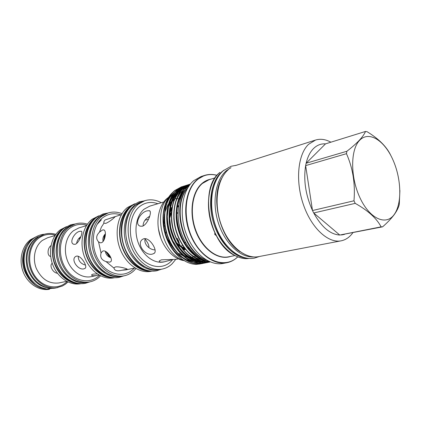 <?xml version="1.0" encoding="UTF-8"?>
<svg xmlns="http://www.w3.org/2000/svg" width="421" height="421" viewBox="0 0 421 421"><rect width="100%" height="100%" fill="white"/><g stroke="black" fill="none" stroke-linecap="round" stroke-linejoin="round"><path stroke-width="0.63" d="M32.785 239.102L32.501 239.312C14.74 250.795 24.355 287.585 45.421 288.811M26.37 247.964C20.818 259.557 25.139 276.555 35.553 284.091M36.138 236.755L30.644 239.617C21.976 245.927 18.577 260.01 23.15 271.861C27.66 283.738 39.232 291.185 49.489 289.274M35.264 237.276L32.185 239.149C23.902 245.211 20.355 258.394 24.171 269.982C29.123 282.438 37.222 288.859 48.473 289.232M38.19 236.728L35.538 238.391C26.955 245.79 24.286 255.936 27.523 268.84C32.296 281.202 40.221 287.69 51.304 288.317M169.868 196.154C152.097 209.069 161.448 253.837 183.382 260.236M195.818 260.583L196.228 260.441M197.549 259.899L198.028 259.668M199.08 259.104L199.643 258.768M199.801 258.662L200.428 258.247M166.121 204.485C158.285 221.099 166.827 249.285 182.151 257.657M186.419 259.689L189.708 260.583M192.881 260.899L193.739 260.888M196.075 260.657L196.533 260.573M166.311 203.859L165.274 204.164L168.074 199.391M170.621 196.491L172.584 194.834M172.836 192.329C163.432 200.507 160.185 219.078 165.674 235.744C171.142 252.474 184.33 264.372 196.407 264.346L200.107 263.972M190.155 184.366L186.424 186.892C177.009 194.502 173.31 214.094 178.546 230.587C184.072 248.332 196.912 260.857 209.279 261.52M209.105 261.436C196.812 260.541 184.098 247.89 178.715 230.229C173.594 213.815 177.32 194.37 186.671 186.813L190.082 184.466M201.18 263.73L196.407 264.346M181.661 186.719L174.752 190.518C164.616 198.701 161.19 219.83 167.837 236.955C174.883 255.221 189.25 265.956 202.243 263.551L202.364 263.525M203.548 263.262L202.49 263.504C189.497 265.909 175.131 255.168 168.084 236.891C161.432 219.767 164.858 198.628 174.994 190.445L182.825 186.387M183.966 185.998L177.057 189.803C166.921 198.002 163.511 219.199 170.179 236.376C177.241 254.71 191.623 265.488 204.617 263.083L205.801 262.809M205.927 262.793L204.864 263.036C191.871 265.44 177.488 254.658 170.426 236.318C163.758 219.13 167.163 197.928 177.299 189.729L185.135 185.666M186.282 185.272L179.372 189.082C169.247 197.296 165.853 218.557 172.536 235.797C179.614 254.195 194.013 265.019 207 262.615L208.195 262.341M208.321 262.304L209.384 261.983M207 262.615L207.253 262.562C194.26 264.967 179.867 254.142 172.784 235.739C166.1 218.488 169.489 197.223 179.62 189.008L187.456 184.94M188.613 184.54L181.709 188.355C171.584 196.586 168.205 217.915 174.91 235.213C182.009 253.679 196.412 264.541 209.405 262.141L209.663 262.088C196.67 264.493 182.256 253.621 175.157 235.155C168.458 217.846 171.831 196.512 181.956 188.282L189.797 184.209M190.481 183.961L184.056 187.629C174.173 195.654 170.684 216.42 176.888 233.487C183.482 251.784 197.344 263.241 210.195 261.915M210.153 261.894C197.328 263.03 183.567 251.469 177.067 233.218C170.958 216.199 174.462 195.539 184.303 187.55L190.476 183.972M189.55 185.161L188.819 185.75C179.351 193.628 175.462 211.705 180.046 228.829C184.582 245.964 196.875 259.489 208.911 261.352M187.308 188.398C171.063 205.885 182.777 251.969 205.401 259.578M216.957 175.289C212.7 174.126 208.579 174.168 204.585 175.404L201.127 176.51L193.786 180.609C182.404 189.96 178.672 213.094 185.956 233.181C193.144 253.326 209.69 266.193 223.219 263.425L226.782 262.741C213.263 265.509 196.702 252.563 189.487 232.318C182.177 212.126 185.882 188.892 197.249 179.514L204.585 175.404C208.569 174.168 212.684 174.136 216.936 175.31M214.863 232.724L214.731 234.439L216.31 235.644M231.029 167.647L226.172 170.847C215.405 180.046 211.752 202.659 218.388 223.083C224.946 243.538 240.428 257.852 253.721 256.931M221.514 178.704C210.042 198.933 220.346 239.465 240.081 251.758M330.89 142.198C325.57 139.283 320.455 138.572 315.55 140.051L308.567 144.319C297.863 154.37 295.221 180.883 303.33 204.443C311.351 228.061 328.191 243.533 341.163 240.817C345.388 239.959 349.02 237.623 352.056 233.797L352.856 232.734M325.501 143.882C321.06 143.577 317.097 145.092 313.629 148.434C310.182 151.855 307.683 156.786 306.141 163.232L325.517 143.861L365.517 131.452L367.049 131.689C378.863 138.872 386.799 146.834 390.862 155.575M341.51 234.986L344.431 234.408M313.734 213C321.507 227.056 330.18 234.402 339.752 235.044L313.708 212.973L355.213 203.364L353.982 200.796L312.498 210.537L305.646 165.611C303.352 180.241 305.635 195.202 312.487 210.495M359.55 140.404C350.225 149.918 350.309 177.815 360.234 198.354C370.022 219.041 386.089 225.909 394.119 214.621C402.297 203.622 401.439 178.341 392.672 159.264C384.031 140.061 368.728 130.578 359.55 140.404M365.517 131.452C364.465 133.989 362.413 136.925 359.355 140.251C356.108 143.666 351.956 147.334 346.893 151.26L306.141 163.232M305.646 165.611L346.467 153.67L346.893 151.26M346.467 153.67C352.887 168.158 355.392 183.866 353.982 200.796M355.213 203.364C368.08 210.589 376.706 218.42 381.1 226.856L339.752 235.044M339.773 235.065L382.61 226.83L381.1 226.856M382.61 226.83C387.357 222.667 391.183 218.662 394.093 214.821C396.814 211.058 398.54 207.627 399.271 204.517L399.908 190.518M196.602 255.658L196.128 255.905M195.507 256.194L194.181 256.71M193.418 256.947L192.881 257.089M192.639 257.147L193.371 256.994L192.613 257.136M190.808 257.31L189.703 257.315M187.445 257.094L185.672 256.705M182.751 255.652L178.941 253.479M174.757 249.879C165.9 239.728 162.453 227.803 164.416 214.105M164.8 212.352L168.011 204.517M133.21 204.806L130.089 206.869C120.901 214.121 117.238 230.64 121.922 245.517C126.547 260.41 138.693 271.14 150.034 270.992M129.094 208.6C113.07 223.662 123.337 264.046 144.603 269.624M139.956 202.38L134.425 205.543C124.848 213.105 121.374 230.803 126.879 246.159C132.31 261.546 145.598 271.656 157.117 269.903M130.268 211.5C119.859 227.224 127.6 257.668 144.25 266.519M96.998 217.02L94.514 218.673C85.71 225.424 82.016 240.438 86.168 253.979C90.278 267.535 101.54 277.434 112.386 277.555M92.509 221.335C78.616 235.728 87.305 269.893 106.376 275.902M103.524 214.573L98.382 217.494C89.141 224.577 85.631 240.812 90.673 254.837C95.646 268.898 108.181 278.149 119.285 276.581M93.141 224.956C84.979 239.302 91.183 263.714 105.208 272.424M64.366 228.019L62.476 229.292C54.083 235.576 50.409 249.243 54.088 261.604C58.877 274.908 66.997 282.196 78.459 283.47M59.572 232.85C47.71 246.422 55.035 275.255 71.944 281.517M145.082 239.081C147.892 242.617 149.171 245.49 148.918 247.701M104.429 237.118L104.129 239.775M106.618 252.032L109.318 256.347M105.75 223.419C108.339 222.267 110.934 220.551 113.538 218.273L115.296 216.589L105.018 219.978C103.924 221.23 103.571 222.283 103.955 223.135L105.75 223.419M102.508 229.987L99.509 232.108C96.099 235.518 95.778 238.77 98.551 241.865L100.277 242.806L101.272 242.749C105.387 241.738 106.934 229.813 103.487 229.887L102.508 229.987M103.108 250.969L102.335 251.3L101.056 253.095C99.898 257.21 101.577 260.062 106.103 261.646L109.697 262.162L110.486 261.846C113.844 260.289 107.255 249.821 103.108 250.969M115.475 266.914L114.117 267.698L114.012 268.135C114.601 270.703 117.217 271.408 121.853 270.25L127.079 269.266C128.447 269.024 119.29 266.298 115.475 266.914M52.257 263.33C48.983 265.167 52.709 272.845 57.44 273.261M51.02 245.596C47.163 248.29 47.136 256.147 50.62 256.4M142.361 226.24C147.871 224.572 152.649 210.732 149.218 210.684L147.218 210.847C140.598 211.852 133.778 223.967 140.156 226.161L142.361 226.24M178.241 258.894L176.073 259.352L161.422 259.82L159.296 260.867C158.97 262.104 160.833 262.383 164.879 261.709L172.415 259.61M152.623 254.01L153.87 253.516C158.522 251.421 149.834 237.139 143.914 238.723L142.703 239.254C135.757 243.449 145.356 256.536 152.623 254.01M75.154 244.317C79.253 243.043 83.642 231.203 81.127 231.213L79.822 231.318C74.68 232.018 68.712 242.654 73.701 244.269L75.154 244.317M97.219 273.887L93.004 274.145L91.61 274.829C91.478 275.844 93.336 276.034 97.172 275.397L98.94 274.971M84.079 268.782L84.889 268.461C88.342 266.977 80.848 254.968 76.485 256.136L75.691 256.478C70.281 259.636 78.495 270.777 84.079 268.782M55.861 234.334C51.946 233.166 48.083 233.145 44.279 234.271L36.538 237.833C27.77 244.243 24.413 258.647 29.175 270.677C33.864 282.738 45.705 290.137 56.019 287.943L62.387 286.017L65.36 284.233L67.97 281.981M44.279 234.271L38.3 237.302C29.523 243.727 26.165 258.173 30.938 270.24C35.643 282.344 47.505 289.769 57.83 287.569M66.46 226.645L60.324 229.803C51.215 236.576 47.783 251.974 52.83 264.92C57.803 277.897 70.218 285.927 80.953 283.68M65.665 227.124L62.24 229.219C53.556 235.707 49.952 250.063 54.135 262.709C58.272 275.376 69.47 284.217 80.027 283.633M87.436 224.161C83.311 222.835 79.248 222.767 75.254 223.951L73.286 224.556L67.086 227.75C57.945 234.576 54.535 250.163 59.645 263.272C64.676 276.413 77.18 284.538 87.952 282.254L89.968 281.844C93.325 281.144 96.341 279.644 99.009 277.344L100.577 275.844M75.254 223.951L69.049 227.151C59.903 233.997 56.493 249.632 61.619 262.788C66.665 275.976 79.185 284.133 89.968 281.844M98.83 215.82L92.099 219.262C82.632 226.466 79.174 243.138 84.6 257.236C89.947 271.371 103.034 280.165 114.212 277.802L114.57 277.734M98.219 216.189L94.262 218.604C85.179 225.551 81.553 241.254 86.2 255.084C90.789 268.935 102.803 278.507 113.854 277.697M122.006 213.668C117.359 211.831 112.775 211.584 108.26 212.921L106.066 213.594L99.666 216.952C90.183 224.214 86.752 241.08 92.225 255.358C97.625 269.677 110.781 278.602 121.99 276.234L124.237 275.781C127.747 275.05 130.884 273.445 133.646 270.966L135.957 268.556M108.26 212.921L101.856 216.283C92.367 223.562 88.947 240.48 94.436 254.816C99.851 269.187 113.023 278.149 124.237 275.781M134.767 203.785L127.389 207.542C117.606 215.199 114.17 233.255 119.985 248.643C125.721 264.067 139.472 273.755 151.055 271.313L151.892 271.145M134.341 204.048L129.815 206.795C120.353 214.242 116.77 231.455 121.932 246.617C127.026 261.809 139.877 272.192 151.386 271.119M161.311 202.701C155.796 199.754 150.318 199.075 144.882 200.659L142.445 201.412L135.878 204.938C126.09 212.658 122.69 230.934 128.563 246.532C134.357 262.172 148.171 272.013 159.77 269.566L162.269 269.061C165.927 268.303 169.174 266.588 172.015 263.914L175.736 259.415M144.882 200.659L138.314 204.19C128.526 211.926 125.137 230.266 131.026 245.927C136.836 261.625 150.665 271.513 162.269 269.061M168.579 197.302L167.142 198.386C158.922 205.159 155.628 220.504 159.701 234.718C163.732 248.943 174.473 259.81 184.851 260.715M182.519 245.185L181.325 246.227M170.437 210.263L170.579 210.563M164.879 261.709L163.89 261.92C154.444 263.999 143.187 255.984 138.414 243.238C133.573 230.524 136.215 215.557 144.14 209.163L149.718 206.164L163.769 201.964M80.311 237.939L79.69 237.628M178.499 206.969L177.63 206.837M149.292 217.42L148.445 217.057M70.702 225.551L65.939 228.24C57.072 234.876 53.572 249.79 58.198 262.641C62.761 275.518 74.559 284.012 85.205 282.612M59.782 237.228C53.704 249.995 58.598 269.256 70.033 277.565M101.34 219.815L96.951 224.577M163.78 225.23L164.643 226.203M165.6 232.071L165.327 232.771M165.479 233.313L165.842 232.945M176.857 238.323L177.546 238.749L178.194 241.059M179.325 243.091L178.241 240.002M164.316 216.331L163.932 217.473M170.979 245.19L172.515 246.569M183.43 249.932L184.003 249.821M184.088 249.806L184.856 249.595M188.213 247.911L188.792 247.464M145.187 238.612C143.393 243.954 149.65 249.969 155.096 249.89M149.681 216.299C145.371 218.673 143.172 221.899 143.077 225.977M105.403 233.755L104.497 234.839C102.992 236.986 102.529 239.191 103.113 241.449M105.376 251.274C105.639 253.837 107.018 255.831 109.507 257.263L110.944 257.894M78.227 256.236C78.29 260.799 80.716 263.757 85.505 265.109M80.848 236.644C78.317 238.549 76.917 240.828 76.654 243.485M86.131 225.767L86.426 225.693M106.702 252.1L110.476 257.72M105.176 234.002L104.161 239.702M104.497 234.839L103.671 240.649M105.939 251.574L109.507 257.263M133.204 269.23L134.062 268.166M120.527 214.915L119.264 214.394M313.708 212.973L312.498 210.537M305.641 165.569L306.12 163.248M165.958 205.043L165.627 205.685M176.031 192.813L178.015 192.071L176.162 192.639M175.915 192.718L175.404 192.897M173.278 193.844L172.384 194.349M174.989 193.318L175.741 192.944M179.92 191.602L180.299 191.534M171.268 201.527L169.216 204.464L170.573 203.764M170.984 203.117L174.168 199.333M171.642 201.091L173.631 199.144M171.379 212.889L169.652 217.794M176.546 242.949L180.335 246.069M181.783 246.869L184.324 247.822M188.429 248.169L189.234 248.064M189.229 248.053L188.419 248.158M184.266 247.743L181.677 246.727M180.214 245.885L176.31 242.528M169.663 218.304L171.368 213.131M177.515 206.058L178.704 205.601L177.515 206.037M188.871 248.7L189.624 248.574L188.861 248.69M184.793 248.443L182.33 247.616M180.872 246.88L177.257 244.164M171.452 211.705L169.647 215.957M177.462 244.506L180.988 247.043M182.425 247.737L184.845 248.511M177.388 206.753L178.599 206.243L177.394 206.727M171.589 210.174L169.81 212.626M182.972 248.443L184.972 248.679M188.734 248.127L189.166 247.969M182.719 248.122L184.808 248.506M178.167 205.78L177.536 205.932M177.894 205.88L177.53 205.953M171.631 209.795L169.831 212.395M183.272 248.827L185.303 249.106M171.694 209.274L169.926 211.479M183.503 249.106L185.419 249.253M178.583 206.348L178.13 206.416M171.752 208.811L170.084 210.211M188.229 247.927L188.866 247.569M171.715 209.095L170.016 210.721M188.319 248.032L188.971 247.711M171.863 208.063L170.216 209.332M171.079 208.905L170.147 209.784M165.637 229.566L167.237 235.244M183.898 249.579L185.577 249.448M183.246 249.706L185.593 249.469M178.541 206.669L177.436 206.727M178.515 206.843L177.373 206.848M237.681 256.926C234.508 259.989 230.876 261.925 226.782 262.741C230.887 261.925 234.523 259.989 237.707 256.936M216.91 175.341C209.774 173.494 203.317 174.915 197.544 179.599C184.356 190.292 182.098 219.488 193.534 240.638C204.785 261.941 225.661 268.714 237.644 256.915M230.803 256.373C218.936 260.71 203.296 250.258 196.075 232.039C188.75 213.884 191.66 192.092 202.043 183.409C204.795 181.072 207.832 179.63 211.158 179.083M215.02 177.883L209.016 179.751L202.343 183.493C192.376 191.86 189.245 212.384 195.723 230.14C202.122 247.943 216.699 259.331 228.603 256.81L234.771 255.584M233.676 254.921C208.516 242.296 199.47 187.487 219.704 172.594M219.846 172.368C208.705 181.788 205.09 205.216 212.247 225.935C219.32 246.701 235.592 260.499 249.058 258.447C235.507 260.515 219.215 246.706 212.142 225.966C204.985 205.274 208.6 181.851 219.799 172.394L219.846 172.368M246.438 258.126C233.202 256.968 218.894 241.775 213.242 221.814C207.532 201.88 211.484 180.614 221.925 171.71L224.056 170.073M218.752 175.82C201.943 195.323 214.947 246.501 239.028 255.61M227.503 237.891C219.883 225.282 216.41 211.616 217.083 196.896M228.287 169.7C217.036 179.288 213.579 203.448 221.125 224.572C228.571 245.753 245.28 259.389 258.715 256.621C245.19 259.399 228.456 245.753 221.014 224.603C213.473 203.501 216.931 179.351 228.24 169.726L228.287 169.7M164.422 221.12L163.858 224.235M167.684 239.286L170.084 242.175L167.7 239.317M169.8 213.531L170.731 213.089L169.795 213.542M176.767 212.879L178.051 213.352M185.351 242.07L184.666 242.88M184.808 243.112L185.498 242.333M178.051 213.052L176.778 212.61M170.805 212.937L169.868 213.4M170.2 242.401L167.953 239.865M163.816 223.598L164.406 220.846M103.955 223.135L101.324 227.251L99.509 232.108M98.551 241.865L101.056 253.095M106.103 261.646L114.012 268.135M121.853 270.25L125.774 269.914L134.978 267.977M121.422 214.647L110.202 218.178M134.299 268.119L132.836 269.566C123.211 278.476 106.955 274.487 98.567 260.194C90.026 246.032 92.178 225.73 102.708 217.741C108.181 213.668 114.196 212.7 120.759 214.847M55.009 235.555L47.605 237.754L42.374 240.402C34.964 245.89 32.196 258.152 36.269 268.351C41.516 279.286 49.12 284.143 59.087 282.923L66.639 281.317M160.696 237.812L158.422 228.866M85.91 225.803L78.964 227.872L73.564 230.655C65.892 236.476 63.108 249.664 67.46 260.71C71.744 271.782 82.284 278.623 91.357 276.629L97.172 275.397M67.128 281.57L65.992 282.591C56.809 290.458 41.763 287.185 34.238 274.966C26.57 262.857 28.881 245.28 38.79 238.107C43.831 234.529 49.336 233.523 55.314 235.102M172.678 259.61L170.752 261.678C161.148 270.992 144.635 266.625 135.946 251.395C127.105 236.297 129.063 214.821 139.635 206.532C145.145 202.296 151.239 201.37 157.912 203.748M99.467 275.271L98.372 276.287C88.947 284.659 73.27 281.049 65.313 267.83C57.209 254.731 59.466 235.834 69.707 228.256C74.88 224.488 80.558 223.467 86.737 225.193M180.267 199.165L179.551 199.007M178.557 198.833L177.599 198.728M177.025 198.696L176.725 198.686M176.504 198.68L174.826 198.754M181.704 193.765L181.077 193.755M186.419 188.092L185.277 188.113M185.093 188.124L183.477 188.292M183.277 188.324L181.456 188.713M181.219 188.782L178.936 189.608M178.615 189.755L175.01 191.95M174.415 192.423C169.895 196.149 166.811 201.885 165.164 209.642M164.885 225.435L167.8 236.844M175.736 250.79C180.867 256.926 186.545 260.646 192.776 261.957M193.56 262.099L197.944 262.341M198.302 262.315L200.791 261.967M201.033 261.915L202.869 261.404M203.064 261.336L204.601 260.731M204.769 260.657L205.238 260.436M187.024 187.44L185.829 187.571M185.629 187.603L183.803 187.987M183.572 188.055L181.283 188.876M180.962 189.018L177.367 191.192M176.773 191.666C172.3 195.328 169.221 200.98 167.537 208.632M167.021 223.362L170.663 237.644M178.309 250.542C183.414 256.563 189.05 260.215 195.218 261.494M195.997 261.636L200.364 261.862M200.722 261.841L203.206 261.483M203.454 261.43L205.29 260.909M205.485 260.846L205.969 260.667L205.316 260.804M187.492 186.961L186.166 187.261M185.935 187.324L183.645 188.134M183.324 188.276L179.735 190.434M179.146 190.902C174.72 194.502 171.647 200.075 169.931 207.621M169.231 221.514C169.721 227.087 171.136 232.65 173.489 238.202M180.898 250.29C185.977 256.194 191.571 259.778 197.675 261.031M198.454 261.167L202.801 261.383M203.159 261.362L205.643 260.994L202.869 261.288L204.895 260.81M206.495 260.82L205.901 260.946L206.437 260.804M187.687 186.771L186.024 187.392M185.703 187.534L182.125 189.671M181.535 190.134C177.152 193.676 174.089 199.17 172.342 206.616M171.494 219.809C171.921 226.119 173.52 232.387 176.294 238.612M183.503 250.027C188.555 255.826 194.102 259.336 200.149 260.567M200.922 260.699L205.253 260.904M205.616 260.878L206.406 260.794M187.277 187.177L184.53 188.903M183.94 189.361C179.604 192.844 176.541 198.259 174.768 205.606M173.799 218.204C174.152 225.182 175.91 232.087 179.083 238.923M186.124 249.758C191.145 255.447 196.649 258.894 202.643 260.094M203.406 260.225L205.195 260.42M185.129 189.66C181.435 193.134 178.793 198.112 177.209 204.595M176.141 216.673C176.404 224.272 178.315 231.766 181.877 239.149M188.761 249.479C192.297 253.431 196.06 256.284 200.049 258.026M187.577 186.877L186.193 187.234M185.945 187.313L183.445 188.319M183.088 188.503L178.783 191.56M178.02 192.302C170.4 199.854 167.558 216.12 171.363 230.071C175.241 244.98 185.608 257.268 195.918 260.304M196.991 260.61L202.454 261.294M183.819 191.544C170.084 206.658 177.762 244.48 196.696 255.736M75.191 223.972L70.665 224.814L64.239 228.114C54.777 235.155 51.304 250.916 56.467 264.12C61.55 277.355 74.328 285.627 85.526 283.275L89.905 281.86M107.813 213.052L103.156 213.915L96.498 217.394C86.663 224.893 83.163 241.933 88.694 256.294C94.141 270.698 107.587 279.781 119.275 277.339L123.779 275.871M143.977 200.938L139.198 201.806L132.331 205.469C122.143 213.463 118.675 231.908 124.6 247.58C130.442 263.283 144.571 273.292 156.728 270.766L161.343 269.251M206.306 259.973C183.088 251.805 171.41 205.88 187.913 187.619M236.276 165.311L231.087 166.269L223.404 170.616C211.584 180.577 208.048 204.869 215.631 225.993C223.104 247.159 240.196 260.978 254.437 258.115L259.452 256.478M57.998 287.532L46.736 289.048L41.384 287.548L37.248 285.322C31.828 281.47 27.944 276.144 25.592 269.351C21.855 257.636 25.481 244.369 33.98 238.154C37.153 235.844 40.642 234.534 44.447 234.218M258.715 256.621L341.163 240.817M153.87 253.516L154.602 252.858M84.889 268.461L85.305 268.114M81.127 231.213L81.627 231.534M169.652 204.338L169.926 206.443M170.421 210.279L170.473 210.695M149.218 210.684L150.071 211.279M110.486 261.846L110.923 261.473M103.487 229.887L104.087 230.076M170.463 207.963L171.947 207.537M144.961 220.236L148.539 219.236M169.942 213.252L170.373 213.131M163.853 224.204L164.422 221.114M78.606 238.786L80.122 238.365M235.565 165.537L315.55 140.051M186.829 187.645L185.566 187.824M185.356 187.866L183.398 188.366M183.146 188.45L180.588 189.534M180.225 189.734L175.899 192.992M175.141 193.771C172.01 197.239 169.774 201.733 168.432 207.253L167.316 216.31C167.605 224.709 169.416 232.86 172.747 240.765L179.362 250.879L183.788 255.247L192.644 260.378M193.728 260.72L199.312 261.578M199.743 261.583L202.606 261.336M205.101 260.746L205.648 260.567M187.213 187.245L185.766 187.629M185.514 187.713L182.961 188.792M182.598 188.987L178.283 192.213M177.53 192.986C174.815 196.018 172.747 199.833 171.321 204.438C170.521 206.79 169.963 211.268 169.652 217.868L170.673 227.019C173.063 236.67 176.794 244.501 181.856 250.506C185.945 255.052 190.366 258.189 195.128 259.925M196.202 260.267L201.759 261.104M202.191 261.104L205.043 260.852M183.414 192.202L179.278 199.701C177.941 203.927 176.878 206.211 176.773 216.51C177.436 232.976 186.171 248.806 196.149 255.3"/></g></svg>
